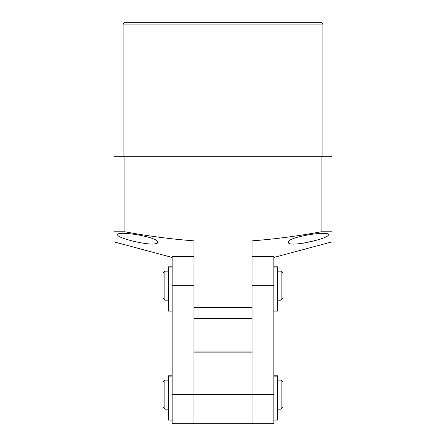 <?xml version="1.0" encoding="UTF-8"?>
<svg xmlns="http://www.w3.org/2000/svg" width="446" height="446" viewBox="0 0 446 446"><rect width="100%" height="100%" fill="white"/><g stroke="black" fill="none" stroke-linecap="round" stroke-linejoin="round"><path stroke-width="0.67" d="M277.49 300.191L281.119 300.191L281.119 271.129L277.49 271.129M164.881 300.191L163.063 298.374L163.063 272.946L164.881 271.129L164.881 300.191L168.51 300.191M281.119 300.191L282.937 298.374L282.937 272.946L281.119 271.129M277.49 375.766L273.855 375.766L277.49 375.766L277.49 420.054L273.855 420.054M277.49 266.808L273.855 266.808L277.49 266.808L277.49 311.091L273.855 311.091M168.51 375.783L172.145 375.783L168.51 375.783L168.51 420.065L172.145 420.065M252.062 423.7L273.855 423.7L273.855 394.638L252.062 394.638L252.062 352.864L193.938 352.864L193.938 423.7L172.145 423.7L172.145 394.638L252.062 394.638L252.062 423.7L193.938 423.7M193.938 352.864L193.938 351.047L252.062 351.047L252.062 352.864M277.49 409.172L281.119 409.172L281.119 380.109L277.49 380.109M164.881 409.172L163.063 407.354L163.063 381.927L164.881 380.109L164.881 409.172L168.51 409.172M281.119 409.172L282.937 407.354L282.937 381.927L281.119 380.109M252.062 256.601L273.855 256.601L273.855 285.663L252.062 285.663M193.938 351.047L193.938 307.456L252.062 307.456L252.062 351.047M273.855 394.638L273.855 285.663M193.938 256.601L172.145 256.601L172.145 394.638M168.51 266.808L172.145 266.808L168.51 266.808L168.51 311.091L172.145 311.091M117.655 234.741C116.233 238.487 158.486 248.149 157.611 242.256C159.255 237.105 116.757 230.303 117.655 234.741M288.389 242.256C287.458 248.149 329.8 238.482 328.345 234.741C329.271 230.303 286.733 237.105 288.389 242.256M322.898 156.708L322.898 24.117L123.102 24.117L123.102 156.708M123.102 24.117L124.919 22.3L321.081 22.3L322.898 24.117M273.855 257.442L331.98 241.871L331.98 231.786L321.081 231.786C298.201 236.057 275.193 239.078 252.062 240.851L252.062 318.355L193.938 318.355L193.938 240.851C170.863 239.084 147.86 236.062 124.919 231.786L114.02 231.786L114.02 241.871L172.145 257.442M114.02 241.202L114.02 241.871M331.98 241.202L331.98 241.871M155.933 243.639L154.193 243.956M151.651 244.073L150.124 244.04M133.482 241.297L131.074 240.673M326.818 236.324L325.073 237.227M316.214 240.31L303.581 243.165M331.98 231.786L331.98 156.708L114.02 156.708L114.02 231.786M124.919 156.708L124.919 231.786M321.081 156.708L321.081 231.786M277.49 376.864L273.855 376.864M277.49 267.901L273.855 267.901M172.145 376.881L168.51 376.881M193.938 285.663L172.145 285.663M172.145 267.901L168.51 267.901M164.881 271.129L168.51 271.129M164.881 380.109L168.51 380.109"/></g></svg>
